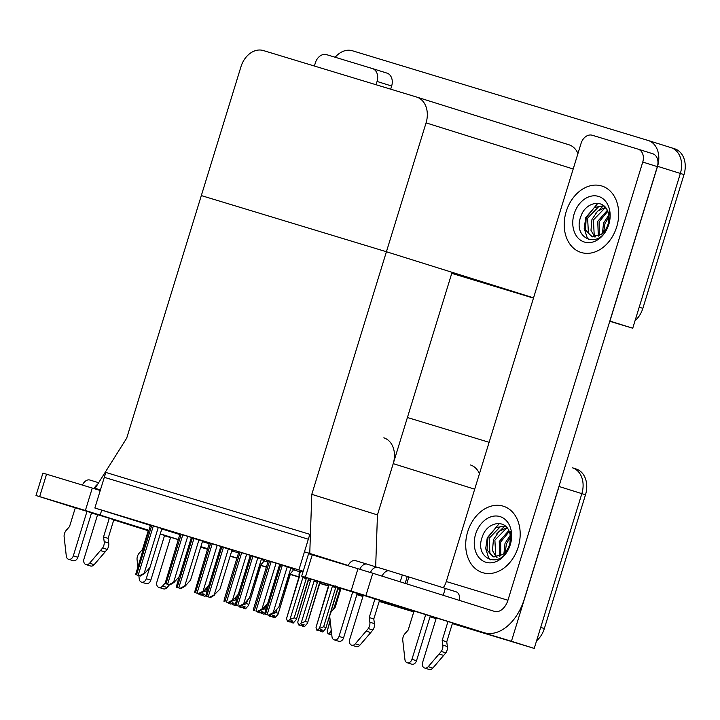 <?xml version="1.0" encoding="UTF-8"?>
<svg xmlns="http://www.w3.org/2000/svg" width="720" height="720" viewBox="0 0 720 720"><rect width="100%" height="100%" fill="white"/><g stroke="black" fill="none" stroke-linecap="round" stroke-linejoin="round"><path stroke-width="1.08" d="M161.802 528.966L179.811 534.528M202.41 541.611L209.178 543.735M231.777 550.818L238.545 552.942M311.796 494.334L309.762 553.437L304.452 551.826L308.331 539.217L104.301 477.324L100.422 489.933L95.112 488.322L126.693 438.174L201.321 195.579L386.424 251.739L426.069 122.877A21.978 16.668 -72.6 0 0 416.691 97.065A21.978 16.668 -72.6 0 0 416.583 97.029L263.376 50.553A21.978 16.668 -72.6 0 0 240.966 66.726L201.321 195.579L386.424 251.739L311.796 494.334L377.451 514.908L393.219 463.644A21.978 16.668 -72.6 0 0 383.841 437.832M572.364 467.793A21.978 16.668 107.4 0 1 572.472 467.829L572.364 467.793A21.978 16.668 107.4 0 1 572.472 467.829A21.978 16.668 107.4 0 1 581.85 493.641L534.231 648.414L452.349 623.61M436.095 618.642L430.029 616.833M413.766 611.865L379.206 601.38L413.766 611.865M362.934 596.448L356.877 594.612L362.934 596.448M339.651 589.383L337.941 588.87L339.651 589.383M328.41 585.972L319.725 583.38M310.203 580.455L308.493 579.933L310.203 580.455M298.953 577.044L290.286 574.407L298.953 577.044M266.364 567.153L260.838 565.479L266.364 567.153M236.916 558.216L230.13 556.164L236.916 558.216M207.468 549.288L200.7 547.173M559.692 484.038A21.978 16.668 107.4 0 1 559.053 486.495L511.434 641.268L534.231 648.414M407.412 417.519L489.114 442.305M260.892 565.308L266.418 566.982M290.34 574.245L299.007 576.873M308.547 579.762L310.257 580.284M319.788 583.173L328.455 585.801M337.995 588.699L339.705 589.221M356.931 594.441L362.988 596.277M379.26 601.218L413.82 611.703M430.083 616.635L436.149 618.471M236.979 558.009L230.193 555.948M207.531 549.072L200.745 547.02M511.434 641.268L452.43 623.367M479.439 473.742A21.978 16.668 -72.6 0 0 470.475 464.985A21.978 16.668 -72.6 0 0 470.358 464.949L470.475 464.985M263.772 560.826L267.93 562.086M293.229 569.754L299.718 571.725M302.994 571.905L299.943 570.996M158.283 527.409L144.153 573.354L144.603 573.498L149.949 567.495L161.928 528.552L162.423 528.705L150.525 525.051M187.731 536.337L173.601 582.282L174.051 582.426L179.397 576.423L191.385 537.48L191.871 537.642L179.973 533.988M217.188 545.274L203.049 591.219L203.508 591.363L208.854 585.36L220.833 546.417L221.328 546.57L209.43 542.916M246.636 554.211L232.497 600.156L232.956 600.3L238.302 594.297L250.281 555.354L250.776 555.507L236.952 551.25L238.878 551.853L224.298 599.256L223.983 601.38L224.892 601.65L223.983 601.38M276.084 563.139L261.954 609.084L262.404 609.228L267.75 603.225L279.729 564.282L280.224 564.444L266.4 560.178L268.326 560.79L253.746 608.184L253.431 610.308L254.34 610.587L253.431 610.308M292.914 570.762L290.061 574.029L292.914 570.762L293.364 569.304L294.138 569.547L290.736 568.476M198.909 539.991L184.77 585.936L185.229 586.08L190.575 580.077L202.554 541.134L203.049 541.287L191.322 537.669M228.357 548.928L214.218 594.873L220.023 589.005L232.002 550.071L232.497 550.224L220.779 546.606M257.805 557.856L243.675 603.801L244.125 603.945L249.471 597.942L261.45 558.999L261.945 559.161L250.227 555.534M287.253 566.793L273.123 612.738L273.573 612.882L278.928 606.879L290.907 567.936L291.393 568.089L279.675 564.471M263.466 561.825L260.613 565.092L263.466 561.825L263.916 560.367L264.69 560.61L261.288 559.548M298.89 569.898L309.834 534.321L105.813 472.428L94.869 508.005L303.192 571.239M94.869 508.005L150.417 525.411M533.556 297.855L386.424 251.739L452.079 272.313L377.451 514.908L375.669 566.829M304.452 551.826L348.183 565.533M309.762 553.437L348.201 565.488M95.112 488.322L100.413 489.978M335.196 57.267A21.978 16.668 107.4 0 1 352.395 50.76L648.072 140.454A21.978 16.668 107.4 0 1 648.18 140.49A21.978 16.668 107.4 0 1 657.558 166.302L609.939 321.075L632.736 328.221L609.759 321.291M533.475 298.107L451.755 273.357M648.297 140.526L670.869 147.6A21.978 16.668 107.4 0 1 670.977 147.636A21.978 16.668 107.4 0 1 680.355 173.448L632.736 328.221M577.944 153.558A21.978 16.668 -72.6 0 0 568.98 144.792A21.978 16.668 -72.6 0 0 568.863 144.756L416.808 97.101M572.589 467.865L576.009 468.936A21.978 16.668 107.4 0 1 576.126 468.972L572.472 467.829A21.978 16.668 107.4 0 1 581.85 493.641L540.702 627.399L544.347 628.551A21.978 16.668 107.4 0 1 536.571 640.827M576.126 468.972A21.978 16.668 107.4 0 1 585.495 494.784L544.347 628.551M522.846 644.958A21.978 16.668 107.4 0 1 521.937 644.715M413.757 611.901L379.197 601.416M362.925 596.484L356.868 594.648M339.642 589.419L337.932 588.897M310.194 580.482L308.484 579.969M298.944 577.071L290.277 574.443M266.355 567.189L260.829 565.506M236.907 558.252L230.121 556.191M670.869 147.6A21.978 16.668 107.4 0 1 670.977 147.636A21.978 16.668 107.4 0 1 680.355 173.448L639.198 307.215L642.852 308.358A21.978 16.668 107.4 0 1 635.076 320.634M671.094 147.672L674.514 148.743A21.978 16.668 107.4 0 1 674.631 148.779A21.978 16.668 107.4 0 1 684 174.591L642.852 308.358M621.351 324.765A21.978 16.668 107.4 0 1 620.442 324.531M260.613 565.092L248.553 605.412L245.52 608.85L243.693 608.274L245.268 606.933L243.441 606.366L241.875 607.707L239.616 607.005L239.427 606.33M245.196 608.751L243.261 608.148L245.196 608.751M239.616 607.005L241.875 607.707M242.316 605.043L240.048 607.131M245.52 608.85L243.693 608.274M248.553 604.287L246.456 603.63L247.536 600.12M242.901 606.825L243.261 608.148M242.244 605.25L246.456 603.63M244.098 606.573L243.585 608.247M243.882 606.501L243.369 608.175M205.74 595.548L204.894 596.268L202.959 595.656L204.642 594.351L202.815 593.784L201.249 595.125L198.99 594.414L201.249 595.125M203.472 593.982L202.959 595.656M204.894 596.268L203.076 595.692M202.752 595.593L204.57 596.169L202.635 595.557L203.265 593.919M202.275 594.243L202.635 595.557M201.69 592.452L205.839 591.048L206.919 587.529M206.82 591.354L205.839 591.048M201.627 592.668L199.422 594.549M198.99 594.414L198.801 593.748M290.061 574.029L278.001 614.349L274.968 617.778L273.15 617.211L274.716 615.87L272.889 615.303L271.323 616.635L269.064 615.933L268.875 615.267M274.644 617.679L272.709 617.076L274.644 617.688M269.064 615.933L271.323 616.635M271.764 613.971L269.496 616.068M274.968 617.778L273.15 617.211M278.001 613.215L275.913 612.558L276.993 609.048M272.349 615.762L272.709 617.076M271.701 614.187L275.913 612.558M273.546 615.501L273.033 617.175M273.339 615.438L272.826 617.112M320.49 582.039L319.509 582.966L307.449 623.277L304.416 626.715L302.598 626.148L304.164 624.807L302.337 624.231L300.771 625.572L298.512 624.87L297.747 622.089L310.626 580.23L310.365 578.799M304.092 626.616L302.157 626.013L304.092 626.616M298.512 624.87L300.771 625.572M315.045 580.221L314.028 581.256L301.149 623.124L298.953 625.005M304.416 626.715L302.598 626.148M307.458 622.152L305.361 621.495L317.412 582.309L317.079 580.626M310.626 580.23L297.747 622.089M301.797 624.699L302.157 626.013M317.412 582.309L314.028 581.256M301.149 623.124L305.361 621.495M320.58 582.066L319.509 582.966M303.003 624.438L302.481 626.112M302.787 624.375L302.274 626.049M331.596 633.33L330.219 634.509L327.96 633.807L327.195 631.026L330.201 621.252M334.161 608.4L340.074 589.158L339.813 587.736M327.96 633.807L330.219 634.509M331.218 630.045L330.597 632.052L328.401 633.933M330.111 620.415L327.195 631.026M331.614 634.95L331.245 633.627M333.621 609.003L340.074 589.158M330.597 632.052L331.398 631.62M235.188 604.485L234.351 605.196L232.416 604.593L234.09 603.288L232.272 602.712L230.697 604.053L228.438 603.351L230.697 604.053M232.929 602.919L232.416 604.593M234.351 605.196L232.524 604.629M232.2 604.53L234.027 605.097L232.083 604.494L232.713 602.856M231.723 603.18L232.083 604.494M231.138 601.389L235.287 599.976L236.367 596.466M236.268 600.282L235.287 599.976M231.075 601.605L228.879 603.486M228.438 603.351L228.258 602.685M264.636 613.413L263.799 614.133L261.864 613.53L263.547 612.216L261.72 611.649L260.154 612.99L257.886 612.288L260.154 612.99M262.377 611.856L261.864 613.53M263.799 614.133L261.972 613.557M261.648 613.458L263.475 614.034L261.54 613.431L262.161 611.784M261.171 612.117L261.54 613.431M260.595 610.326L264.735 608.913L265.815 605.403M265.725 609.219L264.735 608.913M260.523 610.542L258.327 612.414M257.886 612.288L257.706 611.613M308.349 579.303L296.28 619.632L293.247 623.07L291.312 622.458L292.995 621.153L291.168 620.586L289.602 621.927L287.343 621.216L289.602 621.927M291.825 620.784L291.312 622.458M293.247 623.07L291.42 622.494M291.096 622.395L292.923 622.971L290.988 622.359L291.618 620.721M290.628 621.045L290.988 622.359M309.213 578.502L308.655 579.42L309.321 578.538M303.876 576.567L302.859 577.611L306.243 578.655L305.91 576.972M302.859 577.611L289.98 619.47L294.183 617.85L306.243 578.655M296.28 618.498L294.183 617.85M289.98 619.47L287.775 621.351M299.943 570.978L299.007 574.038L299.124 576.486L300.429 571.131M299.124 576.486L286.578 618.444L299.448 576.576M287.343 621.216L286.578 618.444M337.797 588.24L325.728 628.56L322.695 631.998L320.76 631.395L322.443 630.09L320.616 629.514L319.05 630.855L316.791 630.153L319.05 630.855M321.273 629.721L320.76 631.395M322.695 631.998L320.877 631.431M320.553 631.332L322.371 631.899L320.436 631.296L321.066 629.658M320.076 629.982L320.436 631.296M338.436 587.664L338.103 588.348L338.589 587.709M333.324 585.504L332.307 586.548L335.691 587.592L335.358 585.909M332.307 586.548L319.428 628.407L323.64 626.778L335.691 587.592M325.737 627.435L323.64 626.778M319.428 628.407L317.223 630.288M328.536 584.559L328.905 585.513L328.644 584.082M328.581 585.423L316.026 627.372L328.905 585.513M316.791 630.153L316.026 627.372M184.77 585.936L180.09 588.321L176.256 587.16L179.118 576.747M185.229 586.08L181.017 588.618L176.256 587.16M181.017 588.618L180.09 588.321M144.153 573.354L139.473 575.739L135.63 574.578L150.534 525.033M144.603 573.498L140.4 576.027L135.63 574.578M140.4 576.027L139.473 575.739M312.255 554.805L305.361 577.215L301.689 576.126L308.583 553.716L372.78 573.237L365.886 595.647L483.975 632.664L341.01 588.375M357.246 593.406L363.303 595.269M566.199 211.563A34.803 26.388 -72.6 0 0 581.04 252.441A34.803 26.388 -72.6 0 0 616.698 226.89A34.803 26.388 -72.6 0 0 601.857 186.012A34.803 26.388 -72.6 0 0 566.199 211.563A34.803 26.388 107.4 0 1 601.857 186.012A34.803 26.388 107.4 0 1 616.698 226.89A34.803 26.388 107.4 0 1 581.04 252.441A34.803 26.388 107.4 0 1 566.199 211.563M467.694 531.756A34.803 26.388 -72.6 0 0 482.535 572.625A34.803 26.388 -72.6 0 0 518.202 547.074A34.803 26.388 -72.6 0 0 503.361 506.205A34.803 26.388 -72.6 0 0 467.694 531.756A34.803 26.388 107.4 0 1 503.361 506.205A34.803 26.388 107.4 0 1 518.202 547.074A34.803 26.388 107.4 0 1 482.535 572.625A34.803 26.388 107.4 0 1 467.694 531.756M379.53 600.318L413.964 611.244M443.223 587.736A14.652 9.558 106.9 0 0 446.283 581.535L581.085 143.343A10.989 8.334 -72.6 0 1 592.29 135.252L638.01 149.121A10.989 8.334 -72.6 0 1 638.064 149.139L652.653 153.711A10.989 8.334 107.4 0 1 657.342 166.626L524.259 599.22A43.965 28.665 106.9 0 1 484.137 632.709A43.965 28.665 106.9 0 1 483.975 632.664M638.118 149.157L652.599 153.702A10.989 8.334 107.4 0 1 652.653 153.711M430.2 616.275L436.248 618.138M365.886 595.647L351.072 591.084L357.966 568.674M305.361 577.215L351.072 591.084M301.689 576.126L340.983 588.465M413.937 611.325L379.467 600.525M363.249 595.44L357.201 593.55M372.78 573.237L494.514 611.397A14.652 9.558 -73.1 0 0 494.568 611.406A14.652 9.558 -73.1 0 0 507.942 600.246L642.753 162.045A10.989 8.334 -72.6 0 0 638.064 149.139M148.842 530.523L75.321 507.771M91.557 512.811L97.614 514.665M113.841 519.714L148.266 530.64M314.388 66.024L315.396 62.739A10.989 8.334 -72.6 0 1 326.601 54.657L372.321 68.526A10.989 8.334 -72.6 0 1 372.375 68.544L386.964 73.116A10.989 8.334 107.4 0 1 391.653 86.022L390.681 89.172M372.429 68.562L386.91 73.098A10.989 8.334 107.4 0 1 386.964 73.116M164.511 535.671L170.559 537.534M178.236 539.631L160.227 534.087M207.639 548.721L200.871 546.606M178.272 539.523L160.29 533.88M148.905 530.316L85.383 510.489L92.277 488.07L100.242 490.509M39.663 496.62L36 495.531L42.894 473.121L46.557 474.201L39.663 496.62L85.383 510.489M36 495.531L75.294 507.861M148.239 530.73L113.778 519.93M97.56 514.845L91.512 512.946M46.557 474.201L92.277 488.07M376.047 84.735L377.064 81.45A10.989 8.334 -72.6 0 0 372.375 68.544M231.534 551.583A43.965 28.665 106.9 0 0 232.749 551.124M214.218 594.873L209.547 597.258L205.704 596.088L208.566 585.675M214.677 595.008L210.465 597.546L205.704 596.088M210.465 597.546L209.547 597.258M243.675 603.801L238.995 606.195L235.152 605.025L238.014 594.612M244.125 603.945L239.922 606.483L235.152 605.025M239.922 606.483L238.995 606.195M273.123 612.738L268.443 615.123L264.6 613.962L267.471 603.549M273.573 612.882L269.37 615.42L264.6 613.962M269.37 615.42L268.443 615.123M173.601 582.282L168.921 584.676L165.078 583.506L179.982 533.97M174.051 582.426L169.848 584.964L165.078 583.506M169.848 584.964L168.921 584.676M203.049 591.219L198.369 593.604L194.526 592.443L209.43 542.898M203.508 591.363L199.296 593.901L194.526 592.443M199.296 593.901L198.369 593.604M226.485 602.136L228.744 602.829L226.485 602.136L241.695 552.69M232.497 600.156L227.826 602.541M232.956 600.3L228.744 602.829M255.933 611.064L258.201 611.766L255.933 611.064L271.143 561.618M261.954 609.084L257.274 611.478M262.404 609.228L258.201 611.766M359.811 569.232A8.793 5.733 106.9 0 1 367.209 564.174A8.793 5.733 106.9 0 1 367.236 564.183L377.01 567.243M352.755 591.75L339.012 636.435A4.68 3.546 107.4 0 1 334.215 639.873A4.68 3.546 107.4 0 1 331.992 636.75L329.76 616.869A7.326 5.553 107.4 0 1 332.064 610.749L335.214 607.212L341.064 588.186M357.327 593.154L343.575 637.866L339.012 636.435M363.375 595.017L349.641 639.657A4.68 3.546 107.4 0 0 351.639 645.156A4.68 3.546 107.4 0 0 355.293 643.815L368.325 628.569L372.888 630L370.755 632.574L366.192 631.143M370.422 572.499A8.793 5.733 -73.1 0 1 377.838 567.396A8.793 5.733 -73.1 0 1 377.874 567.414L389.502 570.942A8.793 5.733 106.9 0 0 382.068 576.144M430.281 616.023L416.52 660.726L411.966 659.304L425.709 614.619M436.329 617.877L422.595 662.526A4.68 3.546 107.4 0 0 424.593 668.016A4.68 3.546 107.4 0 0 428.238 666.684L441.279 651.438L445.842 652.869L432.801 668.115L428.238 666.684M414.045 610.974L408.168 630.081L405.009 633.609A7.326 5.553 107.4 0 0 402.705 639.738L404.937 659.619A4.68 3.546 107.4 0 0 407.169 662.733A4.68 3.546 107.4 0 0 411.966 659.304M407.169 662.733L411.732 664.164A4.68 3.546 -72.6 0 0 416.52 660.726M375.057 598.626L369.234 617.535L373.797 618.966L374.418 623.646A7.326 5.553 107.4 0 1 372.888 630M374.418 623.646L369.864 622.215A7.326 5.553 107.4 0 1 368.325 628.569M369.864 622.215L369.234 617.535M377.838 567.396L389.529 570.951A8.793 5.733 106.9 0 1 389.565 570.96L408.861 576.963L406.737 583.875M379.62 600.048L373.797 618.966M408.861 576.963L445.338 588.393L443.214 595.314M452.565 622.917L446.751 641.826L447.372 646.506A7.326 5.553 107.4 0 1 445.842 652.869M459.396 600.381A8.793 5.733 106.9 0 0 456.129 591.822L445.329 588.438M447.372 646.506L442.809 645.084L442.188 640.395L448.002 621.495M442.188 640.395L446.751 641.826M424.593 668.016L429.147 669.447A4.68 3.546 -72.6 0 0 432.801 668.115M348.111 565.686A8.793 5.733 -73.1 0 1 355.509 560.628A8.793 5.733 -73.1 0 1 355.545 560.637L367.173 564.165M442.809 645.084A7.326 5.553 107.4 0 1 441.279 651.438M439.146 654.012L443.7 655.443M351.639 645.156L356.202 646.587A4.68 3.546 -72.6 0 0 359.847 645.246L370.755 632.574M334.215 639.873L338.778 641.295A4.68 3.546 -72.6 0 0 343.575 637.866M97.632 484.308A8.793 5.733 106.9 0 0 94.113 488.637M87.066 511.155L73.323 555.831A4.68 3.546 107.4 0 1 68.526 559.269A4.68 3.546 107.4 0 1 66.303 556.146L64.071 536.274A7.326 5.553 107.4 0 1 66.375 530.145L69.525 526.608L75.375 507.591M91.638 512.55L77.877 557.262L73.323 555.831M97.686 514.413L83.952 559.062A4.68 3.546 107.4 0 0 85.95 564.552A4.68 3.546 107.4 0 0 89.595 563.22L102.636 547.974L107.199 549.396L105.057 551.979L100.503 550.548M164.583 535.419L150.831 580.131L146.268 578.7L149.598 567.891M170.64 537.282L156.906 581.922A4.68 3.546 107.4 0 0 158.895 587.421A4.68 3.546 107.4 0 0 162.549 586.08L165.105 583.119M148.356 530.37L142.479 549.477L139.32 553.014A7.326 5.553 107.4 0 0 137.016 559.134L137.799 566.424M146.268 578.7A4.68 3.546 107.4 0 1 141.48 582.138A4.68 3.546 107.4 0 1 139.248 579.015L138.852 575.559M141.48 582.138L146.034 583.569A4.68 3.546 -72.6 0 0 150.831 580.131M109.359 518.031L103.545 536.931L108.108 538.362L108.729 543.042A7.326 5.553 107.4 0 1 107.199 549.396M108.729 543.042L104.175 541.611A7.326 5.553 107.4 0 1 102.636 547.974M104.175 541.611L103.545 536.931M113.922 519.444L108.108 538.362M158.895 587.421L163.458 588.852A4.68 3.546 -72.6 0 0 167.112 587.511L169.416 584.829M82.422 485.082A8.793 5.733 -73.1 0 1 89.82 480.024A8.793 5.733 -73.1 0 1 89.856 480.033L98.649 482.706L89.82 480.024M85.95 564.552L90.504 565.983A4.68 3.546 -72.6 0 0 94.158 564.651L105.057 551.979M68.526 559.269L73.089 560.7A4.68 3.546 -72.6 0 0 77.877 557.262M510.048 544.617L508.932 547.614C500.463 569.916 473.301 559.026 482.499 536.283C487.206 521.901 505.557 518.598 509.526 532.44A16.56 12.555 -72.6 0 1 509.526 544.491A16.56 12.555 -72.6 0 1 502.596 554.589C505.8 552.618 508.203 549.27 509.814 544.563L510.732 531.333L510.048 544.617M510.282 544.68A23.895 18.117 107.4 0 1 485.919 562.257A23.895 18.117 107.4 0 1 475.614 534.159A23.895 18.117 107.4 0 1 499.977 516.582A23.895 18.117 107.4 0 1 510.282 544.68M505.197 525.942L495.927 527.625L487.656 537.876L487.053 550.089L493.281 556.884L502.596 554.589M505.503 526.194L500.292 526.752L489.105 538.335L489.933 553.563L494.019 557.073M507.366 528.21L506.088 528.561L494.892 540.153L495.72 555.381L497.169 557.136M506.871 527.589L499.032 531.405L493.443 539.694L492.471 550.512L496.35 557.235M509.211 531.567L500.688 541.962L500.751 555.858M508.779 530.577L499.239 541.512L499.806 556.335M510.435 537.111L506.475 543.78L505.179 552.258M510.255 535.365L505.026 543.321L503.937 553.509M504.765 526.131L496.8 533.754M499.365 523.494L487.26 537.795L485.703 548.604L488.628 557.748L490.347 559.836M608.544 224.424L607.437 227.421C598.968 249.723 571.806 238.833 581.004 216.09C585.711 201.717 604.062 198.414 608.031 212.247A16.56 12.555 -72.6 0 1 608.031 224.298A16.56 12.555 -72.6 0 1 601.101 234.405C604.296 232.425 606.708 229.077 608.31 224.37L609.237 211.149L608.544 224.424M608.787 224.487A23.895 18.117 107.4 0 1 584.424 242.064A23.895 18.117 107.4 0 1 574.119 213.966A23.895 18.117 107.4 0 1 598.473 196.389A23.895 18.117 107.4 0 1 608.787 224.487M603.702 205.749L594.432 207.432L586.161 217.692L585.558 229.905L591.786 236.691L601.101 234.405M604.008 206.01L598.797 206.559L587.61 218.142L588.429 233.37L592.524 236.88M605.871 208.026L604.593 208.377L593.397 219.96L594.225 235.188L595.674 236.943M605.376 207.396L597.537 211.212L591.948 219.501L590.976 230.319L594.846 237.042M607.716 211.374L599.184 221.769L599.256 235.665M607.284 210.393L597.744 221.319L598.311 236.142M608.94 216.918L604.98 223.587L603.684 232.065M608.751 215.172L603.531 223.137L602.442 233.316M603.261 205.938L595.305 213.561M597.87 203.31L585.765 217.602L584.199 228.411L587.133 237.555L588.852 239.643M393.219 463.644L474.696 489.186M559.053 486.495L585.495 494.784M657.558 166.302L684 174.591M426.069 122.877L573.192 168.993M192.375 537.984L177.165 587.43M193.968 538.47L178.758 587.916M151.749 525.402L136.539 574.848M153.342 525.888L138.132 575.334M430.173 616.338L436.239 618.183L430.173 616.338M446.283 581.535L507.942 600.246M657.342 166.626L642.753 162.045M164.484 535.743L170.55 537.579L164.484 535.743M200.817 546.768L207.612 548.82L200.817 546.768M101.7 510.147L100.197 515.043M391.653 86.022L377.064 81.45M221.823 546.921L206.613 596.367M223.416 547.407L208.206 596.853M251.271 555.858L236.061 605.304M252.873 556.335L237.654 605.781M280.728 564.786L265.509 614.232M282.321 565.272L267.111 614.718M181.197 534.339L165.987 583.785M182.799 534.816L167.58 584.262M210.654 543.267L195.444 592.713M212.247 543.753L197.037 593.199M240.102 552.204L224.892 601.65M269.55 561.141L254.34 610.587M402.327 574.956L400.212 581.832M407.268 576.477L405.144 583.38M359.847 645.246L355.293 643.815M167.112 587.511L162.549 586.08M94.158 564.651L89.595 563.22M648.18 140.49L674.631 148.779M416.691 97.065L568.98 144.792M260.919 565.2L248.553 605.412M290.376 574.137L278.001 614.34M310.302 580.14L310.23 578.826M319.824 583.065L307.449 623.277M339.75 589.068L339.696 588.06M308.655 579.42L296.28 619.632M338.103 588.348L325.728 628.56M452.502 623.115L484.137 632.709M367.209 564.174L355.509 560.628"/></g></svg>
